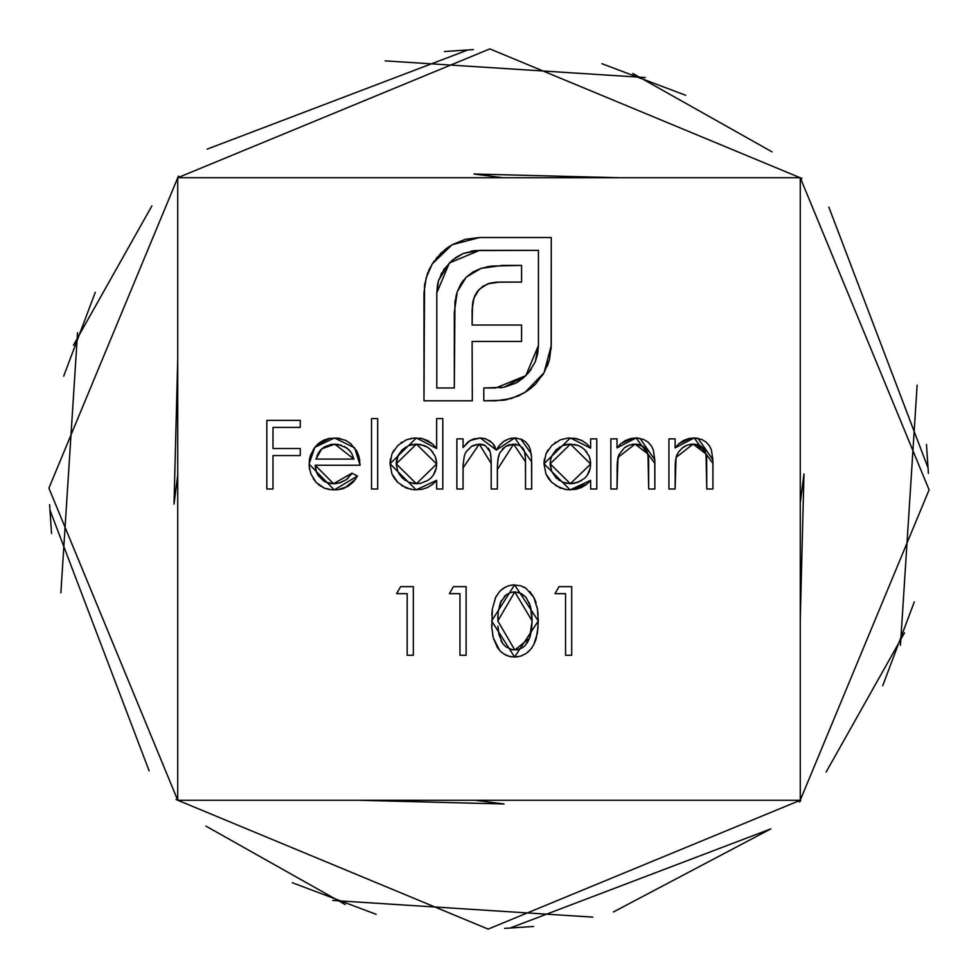 <?xml version="1.0" encoding="UTF-8"?>
<svg xmlns="http://www.w3.org/2000/svg" width="978" height="978" viewBox="0 0 978 978"><rect width="100%" height="100%" fill="white"/><g stroke="black" fill="none" stroke-linecap="round" stroke-linejoin="round"><path stroke-width="1.47" d="M800.273 800.273L177.727 800.273L177.727 177.727L800.273 177.727L800.273 800.273L800.273 177.727L929.1 489.844L799.515 801.984L929.1 489.844L800.273 177.727L177.727 177.727L177.727 800.273L800.273 800.273L488.156 929.1L176.016 799.515M449.403 593.67L459.966 593.67L459.966 655.26L466.127 655.26L466.127 586.629L453.437 586.629L449.403 593.67L453.437 586.629L449.403 593.67L459.966 593.67L459.966 655.26L466.127 655.26L466.127 586.629L453.437 586.629L466.127 586.629L466.127 655.26L459.966 655.26M554.991 593.67L565.553 593.67L565.553 655.26L571.714 655.26L571.714 586.629L559.025 586.629L554.991 593.67L559.025 586.629L554.991 593.67L565.553 593.67L565.553 655.26L571.714 655.26L571.714 586.629L559.025 586.629L571.714 586.629L571.714 655.26L565.553 655.26M350.381 475.442L351.982 473.156L333.522 483.719L329.916 483.401L323.84 481.115L318.192 475.565L316.554 472.337L315.222 465.247L360.1 465.247L358.804 456.078L357.104 451.763L350.637 443.596L345.76 440.406L337.361 438.107L328.84 438.499L323.498 440.259L318.742 443.266L314.843 447.313L310.503 455.186L309.415 459.562L309.182 466.579L310.894 473.927L316.187 482.46L324.403 488.181L331.774 489.782L337.85 489.697L347.936 486.396L353.425 481.897L357.459 476.041L351.982 473.156L346.567 479.501L340.124 482.741L333.522 483.719L336.75 483.499M436.653 418.608L436.653 448.547L432.704 444.098L427.838 440.687L422.264 438.609L413.792 438.083L406.335 439.831L397.838 445.455L391.995 453.792L390.014 463.78L391.909 473.817L394.354 478.34L397.655 482.264L406.127 487.985L413.596 489.758L421.97 489.306L427.533 487.509L432.496 484.44L436.653 480.32L436.653 489L442.802 489L442.802 418.608L436.653 418.608L442.802 418.608L436.653 418.608L436.653 448.547L416.359 437.961L390.014 463.78L416.163 489.88L436.653 480.32L436.653 489L442.802 489L442.802 418.608L442.802 489L436.653 489M396.616 593.67L407.166 593.67L407.166 655.26L413.327 655.26L413.327 586.629L400.638 586.629L396.616 593.67L400.638 586.629L396.616 593.67L407.166 593.67L407.166 655.26L413.327 655.26L413.327 586.629L400.638 586.629L413.327 586.629L413.327 655.26L407.166 655.26M617.02 489L610.859 489L617.02 489L617.179 464.11L618.94 454.672L624.294 447.9L629.331 445.076L635.04 444.122L639.441 444.648L643.463 446.53L647.338 451.86L648.597 459.684L648.695 489L654.857 489L654.783 459.782L653.341 450.002L651.421 445.944L648.023 442.105L643.634 439.428L636.103 437.961L630.565 438.596L625.333 440.54L620.773 443.743L617.02 447.887L617.02 438.841L610.859 438.841L610.859 489L610.859 438.841L610.859 489L617.02 489L617.974 457.411L635.04 444.122L647.974 454L648.695 489L654.857 489L654.857 463.389L636.103 437.961L617.02 447.887L617.02 438.841L610.859 438.841L617.02 438.841M590.626 438.841L590.626 448.132L586.69 443.731L581.788 440.455L576.213 438.547L567.778 438.083L560.321 439.831L551.812 445.455L545.968 453.792L543.988 463.78L545.895 473.817L548.34 478.34L551.641 482.264L560.101 487.985L567.57 489.758L575.956 489.306L581.519 487.509L586.482 484.44L590.626 480.32L590.626 489L596.788 489L596.788 438.841L590.626 438.841L596.788 438.841L590.626 438.841L590.626 448.132L570.333 437.961L543.988 463.78L570.137 489.88L590.626 480.32L590.626 489L596.788 489L596.788 438.841L596.788 489L590.626 489M675.101 489L668.94 489L675.101 489L675.248 464.11L676.47 456.017L678.426 452.142L682.363 447.9L687.412 445.076L693.109 444.122L697.522 444.648L701.532 446.53L705.407 451.86L706.666 459.684L706.776 489L712.938 489L712.864 459.782L711.422 450.002L709.502 445.944L706.092 442.105L701.715 439.428L694.184 437.961L688.634 438.596L683.402 440.54L678.842 443.743L675.101 447.887L675.101 438.841L668.94 438.841L668.94 489L668.94 438.841L668.94 489L675.101 489L676.042 457.411L693.109 444.122L706.043 454L706.776 489L712.938 489L712.938 463.389L694.184 437.961L675.101 447.887L675.101 438.841L668.94 438.841L675.101 438.841M463.046 489L456.885 489L463.046 489L463.107 464.648L464.33 455.809L465.895 452.068L471.543 446.323L479.269 444.122L485.516 445.748L490.308 452.117L491.164 460.222L491.2 489L497.362 489L497.435 465.222L498.401 456.738L499.844 452.728L505.528 446.481L513.621 444.122L519.55 445.479L522.338 447.594L524.477 451.139L525.467 458.731L525.516 489L531.677 489L531.531 457.068L530.308 449.44L528.658 445.626L525.638 441.946L521.653 439.379L514.697 437.961L508.988 438.841L503.804 441.396L499.538 445.283L496.298 450.076L492.472 442.997L485.65 438.78L480.345 437.961L472.447 439.415L467.985 441.983L463.046 447.557L463.046 438.841L456.885 438.841L456.885 489L456.885 438.841L456.885 489L463.046 489L463.046 467.9L479.269 444.122L491.2 463.499L491.2 489L497.362 489L497.362 469.489L513.621 444.122L525.516 461.812L525.516 489L531.677 489L531.677 461.836L514.697 437.961L496.298 450.076L480.345 437.961L470.002 440.516L463.046 447.557L463.046 438.841L456.885 438.841L463.046 438.841M371.53 489L377.691 489L377.691 418.608L371.53 418.608L371.53 489L371.53 418.608L371.53 489L377.691 489L377.691 418.608L371.53 418.608L377.691 418.608L377.691 489L371.53 489M452.093 244.744L441.005 253.07L432.3 263.864L427.362 273.999L424.538 285.148L423.975 400.809L472.313 400.809L472.117 341.444L521.58 341.444L521.58 325.026L472.117 325.026L472.533 303.816L474.868 295.637L477.582 291.212L483.12 286.077L490.455 283.045L496.323 282.177L521.58 282.092L521.58 265.429L491.543 266.077L481.103 268.363L473.169 271.872L466.249 277.129L460.882 283.889L457.252 291.75L454.966 301.97L454.318 387.985L436.799 387.985L436.799 292.874L438.547 280.527L444 269.317L452.447 260.099L463.12 253.498L475.32 250.564L538.438 250.38L538.438 345.478L537.655 353.828L535.272 361.86L528.682 372.532L522.753 378.449L515.834 383.144L504.025 387.264L483.804 387.985L483.804 400.809L503.536 400.246L518.316 396.041L527.839 390.552L535.785 383.828L544.061 372.691L549.489 359.574L551.262 345.478L551.262 237.544L479.501 237.544L465.308 239.292L452.093 244.744L432.3 263.864L426.237 277.593L423.975 292.874L423.975 400.809L472.313 400.809L472.117 341.444L521.58 341.444L521.58 325.026L472.117 325.026L472.117 309.733L473.914 298.046L479.306 289.28L487.606 283.889L499.293 282.092L521.58 282.092L521.58 265.429L502.227 265.429L481.103 268.363L466.249 277.129L457.252 291.75L454.318 312.434L454.318 387.985L436.799 387.985L436.799 292.874L449.391 262.972L479.501 250.38L538.438 250.38L538.438 345.478L525.846 375.625L495.699 387.985L483.804 387.985L483.804 400.809L495.699 400.809L511.213 398.535L524.941 392.484L544.061 372.691L551.262 345.478L551.262 237.544L479.501 237.544L452.093 244.744M514.587 657.02L520.553 656.165L526.005 653.585L530.504 649.575L533.829 644.526L537.435 633.035L538.279 620.981L537.423 608.903L533.817 597.399L526.017 588.304L520.565 585.724L513.083 584.917L508.658 585.736L503.254 588.34L499.624 591.482L495.626 597.46L492.362 608.976L491.848 627.839L493.328 638.011L497.362 647.436L500.602 651.421L504.734 654.478L509.489 656.397L514.587 657.02L538.279 620.981L514.587 584.868L491.641 620.981L514.587 657.02L517.839 656.776M272.984 489L266.823 489L272.984 489L272.984 455.565L300.258 455.565L300.258 448.523L272.984 448.523L272.984 427.41L300.258 427.41L300.258 420.369L266.823 420.369L266.823 489L266.823 420.369L266.823 489L272.984 489L272.984 455.565L300.258 455.565L300.258 448.523L272.984 448.523L272.984 427.41L300.258 427.41L300.258 420.369L266.823 420.369L300.258 420.369L300.258 427.41M800.725 800.725L799.515 801.984M770.884 828.855L510.21 928L770.884 828.855L613.45 911.948M900.445 645.309L917.132 385.136M685.7 95.282L601.837 63.68M473.425 49.597L444.452 51.528M151.883 205.93L73.46 345.234M50 510.21L149.145 770.884M345.234 904.54L205.93 826.117L345.234 904.54M51.528 533.548L49.597 504.575L51.528 533.548M63.68 376.163L95.282 292.3L63.68 376.163M385.136 60.868L645.309 77.555L385.136 60.868M332.691 900.445L592.864 917.132M882.718 685.7L914.32 601.837M928.403 473.425L926.472 444.452M772.07 151.883L632.766 73.46M467.79 50L207.116 149.145M178.485 176.016L48.9 488.156L177.727 800.273M77.555 332.691L60.868 592.864M292.3 882.718L376.163 914.32M504.575 928.403L533.548 926.472M826.117 772.07L904.54 632.766M928 467.79L828.855 207.116M801.984 178.485L489.844 48.9L177.727 177.727M590.626 480.32L588.646 482.484M586.714 484.244L570.137 489.88M565.064 489.428L555.614 485.553M551.714 482.337L545.883 473.804M543.988 463.78L544.379 459.147M546.042 453.633L548.059 449.941M554.612 443.058L556.042 442.068M574.025 438.181L581.8 440.455M568.841 438.022L567.778 438.083M548.34 478.34L551.641 482.264M586.983 452.337L584.758 449.807L589.196 456.298L590.541 462.056L590.284 467.949L587.301 475.186L589.245 471.555M581.519 480.589L574.282 483.364L570.357 483.719L574.306 483.364M562.668 482.227L570.357 483.719L550.149 463.853L550.675 459.403L552.215 455.198L556.164 449.77L562.741 445.552L570.418 444.122L590.626 464.037L570.357 483.719L563.964 482.704M556.103 477.887L551.763 471.494L550.149 463.853L550.553 467.753M578.242 445.54L570.418 444.122L578.169 445.516L581.678 447.313L584.758 449.807L589.196 456.298L590.125 459.318M590.529 466.005L590.321 460.32M587.301 475.186L584.807 478.12M551.69 471.31L556.164 477.949L562.692 482.24L566.458 483.352M558.487 479.905L559.233 480.418M550.687 459.367L550.149 463.853L570.418 444.122L566.421 444.489M559.636 447.08L552.252 455.125M552.191 455.247L551.213 457.582M620.957 443.572L632.742 438.193M636.103 437.961L638.035 438.058M639.954 438.303L654.783 459.782M654.857 462.839L654.857 489L648.695 489M648.695 465.406L648.438 457.239M648.414 456.946L646.947 450.919M646.262 449.635L643.573 446.616M643.414 446.494L635.04 444.122L632.375 444.318M627.35 445.931L625.407 447.08M618.952 454.66L617.534 459.794M617.362 461.396L617.02 470.87M617.252 462.643L617.35 461.408M617.974 457.411L618.402 456.017M632.143 444.354L633.585 444.183M637.253 444.244L639.441 444.648M647.974 454L648.267 455.601M653.341 450.002L651.421 445.944M678.805 443.78L690.639 438.217M694.184 437.961L698.023 438.303L712.864 459.794L712.779 458.425M712.938 463.389L712.938 489L706.776 489M706.666 459.684L706.495 457.044M706.483 456.946L705.016 450.919M704.49 449.892L693.109 444.122L690.456 444.318M685.419 445.931L683.488 447.08M677.02 454.66L676.042 457.411L675.101 470.87M675.248 464.11L675.615 459.794M690.211 444.354L691.654 444.183M695.334 444.244L701.532 446.53L704.466 449.843M709.502 445.944L706.092 442.105M688.634 438.596L683.402 440.54M484.391 438.425L490.467 441.212M493.756 444.672L495.271 447.435M497.851 447.521L499.122 445.797M499.587 445.234L502.949 442.019M503.817 441.396L506.139 440.027M508.963 438.853L511.812 438.181M514.697 437.961L516.482 438.058M520.724 438.988L531.176 453.535M531.311 454.599L531.531 457.068M531.677 461.836L531.677 489L525.516 489M525.516 461.799L525.467 458.731M525.284 455.675L524.477 451.151M523.474 449.061L522.35 447.594M519.575 445.491L518.707 445.076M516.739 444.452L509.465 444.697M509.245 444.758L505.528 446.481M503.866 447.679L502.264 449.208M499.831 452.741L498.071 458.499M498.022 458.829L497.741 460.956M497.435 465.222L497.362 469.489M497.362 489L491.2 489M491.164 460.222L491.115 458.988M490.993 456.897L490.308 452.117M489.807 450.626L488.34 448.168M485.528 445.748L482.777 444.562M482.386 444.464L475.381 444.648M473.56 445.296L471.579 446.298M465.895 452.068L464.33 455.797L463.107 464.648M463.107 464.636L463.046 467.9M479.269 444.122L480.895 444.22M498.022 458.841L498.401 456.738M515.161 444.195L516.677 444.428M522.338 447.594L523.866 449.733M499.538 445.283L498.866 446.115M494.734 446.323L494.073 445.173M475.015 438.609L472.447 439.415M436.653 480.32L434.66 482.496M432.679 484.293L427.594 487.484M410.919 489.391L401.628 485.553M397.728 482.337L391.909 473.817M390.014 463.78L390.491 458.682M392.056 453.633L394.085 449.941M400.638 443.058L402.056 442.068M406.335 439.831L411.714 438.327M414.855 438.022L416.359 437.961M419.819 438.181L422.129 438.572M422.276 438.609L432.618 444.024M436.139 459.318L435.21 456.298L436.555 462.056L436.31 467.949L433.315 475.186L435.259 471.555M424.256 445.54L416.432 444.122L436.653 464.037L416.384 483.719L396.176 463.853L398.242 455.198L402.19 449.77L408.755 445.552L416.432 444.122L424.183 445.516L427.704 447.313L430.772 449.807L435.21 456.298M429.256 448.45L432.997 452.337M436.555 466.005L436.335 460.32M427.753 447.349L420.381 444.452L412.447 444.489M408.694 482.227L416.384 483.719L420.32 483.364L414.415 483.621L408.718 482.24L402.178 477.949L397.777 471.494L396.176 463.853L416.432 444.122L414.476 444.22M427.545 480.589L420.308 483.364M433.315 475.186L430.821 478.12M397.704 471.31L399.684 474.929M404.513 479.905L405.247 480.418M405.662 447.08L398.278 455.125M398.205 455.247L397.239 457.582M396.701 459.367L396.176 463.853M338.926 483.071L346.481 479.575M346.579 479.501L348.608 477.594M357.459 476.041L351.982 473.156L357.459 476.041L334.28 489.88L309.06 464.061L313.522 449.146M355.527 479.208L344.659 488.034M341.371 489.086L337.85 489.697M329.158 489.465L324.549 488.242M324.268 488.12L318.327 484.575M316.187 482.472L313.315 478.682M309.5 469.085L309.182 466.579M326.395 482.399L333.522 483.719L315.222 465.247L360.1 465.247L354.635 447.838L334.439 437.961L314.843 447.313L309.06 464.061M316.994 444.88L329.635 438.352M337.349 438.107L340.246 438.535M355.968 449.733L356.848 451.274M359.794 460.748L358.816 456.103M315.576 468.853L315.222 465.247L316.542 472.325M316.676 472.643L318.18 475.565M323.791 481.078L325.772 482.142M343.633 488.425L341.359 489.098M333.522 483.719L335.173 483.67M335.112 483.67L339.928 482.802M319.769 451.005L318.131 453.523L320.747 449.868L324.672 446.763L321.835 448.829L334.757 444.122L353.938 459.085L351.518 452.961L353.938 459.085L315.87 459.085L321.835 448.829L320.319 450.345M316.848 456.237L318.131 453.523M341.395 445.173L331.603 444.342M324.672 446.763L331.261 444.391L338.046 444.367L347.117 448.107L351.518 452.961M349.794 450.552L344.305 446.396M479.501 237.544L551.262 237.544L551.127 349.036M549.55 359.354L547.24 366.322M544.061 372.691L542.215 375.638M535.871 383.743L530.651 388.51M507.411 399.55L503.523 400.259M495.699 400.809L483.804 400.809L483.804 387.985M499.88 387.801L502.545 387.496M503.988 387.264L525.846 375.625L531.298 369.097M535.308 361.787L538.438 345.478M479.501 250.38L463.132 253.498M463.107 253.51L455.809 257.544M455.772 257.569L449.391 262.972L438.584 280.38M438.486 280.71L437.618 284.353M437.533 284.794L436.799 292.874M454.966 301.982L455.1 300.967M455.87 296.799L457.252 291.737M463.327 280.331L460.882 283.889M486.274 266.957L491.567 266.077L486.274 266.957M502.227 265.429L521.58 265.429L521.58 282.092M499.293 282.092L490.467 283.033M490.443 283.045L487.606 283.889L479.306 289.28L474.868 295.625M474.868 295.637L473.071 300.894L472.117 309.733M521.58 325.026L521.58 341.444M472.313 387.985L472.313 400.809L423.975 400.809L423.975 292.874M430.393 267.116L428.767 270.454M432.3 263.864L434.269 260.992M436.274 258.278L445.736 249.011M449.599 246.334L446.31 248.583M427.997 272.275L427.374 273.974M440.858 274.659L441.787 272.85M471.164 251.138L475.32 250.564M531.225 369.195L528.682 372.532M525.846 375.625L522.753 378.449M519.404 380.955L515.834 383.144M512.02 656.874L509.954 656.507M509.55 656.409L507.093 655.627M506.751 655.48L504.807 654.514M501.787 652.46L500.589 651.409M499.697 650.48L493.303 637.925M492.863 635.883L492.643 634.612M491.848 627.839L491.689 624.587M492.362 609.001L491.8 614.966M495.198 598.377L495.626 597.472M495.626 597.46L496.775 595.345M500.259 590.81L505.479 587.032M523.254 586.751L525.027 587.68M529.77 591.519L533.658 597.081M533.817 597.399L535.076 600.15M535.308 600.724L536.091 602.986M537.118 607.179L537.411 608.805M537.46 609.074L538.083 614.93M538.083 627.032L536.103 638.952M535.871 639.698L533.817 644.539M532.008 647.595L530.553 649.514M530.467 649.612L527.79 652.265M522.765 655.346L520.492 656.177M520.418 593.145L514.795 591.91L532.118 620.944L529.514 638.206L530.761 634.001L529.514 638.206L514.795 649.991L497.802 620.944L498.267 611.543L497.802 620.944L514.795 591.91L512.448 592.118L518.523 592.436L521.959 593.952L526.225 597.619L530.345 606.03L532.118 620.944L531.787 613.891M531.519 629.991L532.118 620.944L530.761 634.001M502.741 643.585L498.866 634.343L502.741 643.585L506.042 646.923L512.448 649.783L518.963 649.343M498.267 611.543L500.443 602.399L506.042 594.954L510.161 592.705L514.795 591.91M506.029 594.954L504.342 596.421M501.396 600.419L498.389 610.492M531.103 609.123L529.074 602.485M525.247 596.519L518.523 592.436M519.159 649.282L522.912 647.412L516.946 649.82L511.543 649.588M525.015 645.7L522.912 647.412M527.044 643.231L529.514 638.206L525.137 645.578M498.866 634.343L497.924 626.103M501.066 640.847L502.716 643.548M300.258 448.523L300.258 455.565M590.284 467.949L589.172 471.726M584.734 478.181L578.071 482.288L570.357 483.719M562.741 445.552L566.506 444.464M568.45 444.22L570.418 444.122M574.355 444.452L578.169 445.516M590.541 462.056L590.626 464.037M436.31 467.949L435.198 471.726M430.76 478.181L427.618 480.54M398.242 455.198L402.19 449.77L408.755 445.552L412.533 444.464M436.555 462.056L436.653 464.037M353.938 459.085L315.87 459.085M530.198 636.116L529.514 638.206M497.826 618.255L497.936 615.565M800.273 619.025L803.977 473.939L800.273 502.936M619.025 177.727L473.939 174.023L502.936 177.727M358.975 800.273L504.061 803.977L475.063 800.273M177.727 358.975L174.023 504.061L177.727 475.063"/></g></svg>
